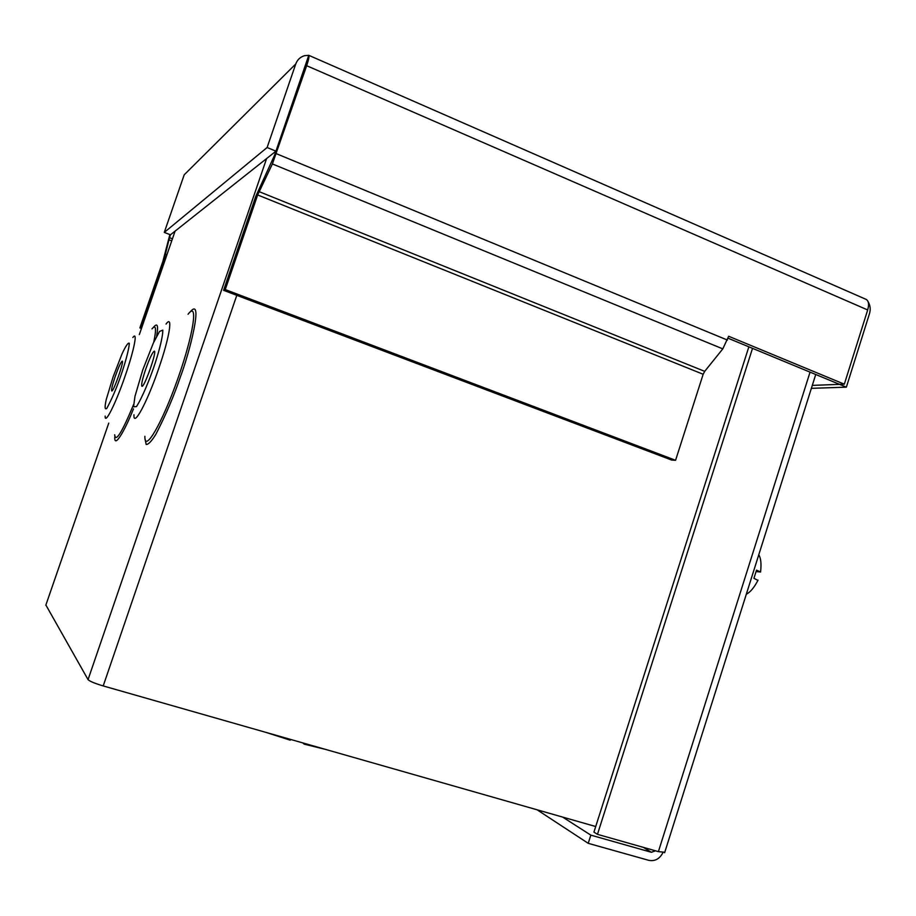<?xml version="1.0" encoding="UTF-8"?>
<svg xmlns="http://www.w3.org/2000/svg" width="916" height="916" viewBox="0 0 916 916"><rect width="100%" height="100%" fill="white"/><g stroke="black" fill="none" stroke-linecap="round" stroke-linejoin="round"><path stroke-width="1.37" d="M290.498 739.395L290.235 740.174L265.674 732.308M304.478 743.38L304.215 744.158L325.661 749.425M302.818 742.91L304.215 744.158M275.945 151.163L170.468 234.794L164.285 232.401L267.117 147.51L275.945 151.163L308.772 55.315C309.368 56.277 308.669 59.735 306.677 65.7L272.396 163.941L722.804 348.87L704.69 371.358L703.167 374.266L675.573 460.29L671.668 460.061L223.573 290.326L255.804 196.264L274.525 155.342L304.627 67.418M170.479 234.782L169.483 237.668L172.437 238.813M722.804 348.87L728.655 336.264L844.323 384.182L812.309 385.384M868.07 301.639C870.257 305.303 870.75 309.242 869.547 313.444L846.361 387.159L728.037 338.199M169.884 234.565L162.876 261.392L139.873 327.917L140.709 327.539L163.792 260.739L169.483 237.668M846.361 387.159L811.37 388.338M304.49 67.784L308.761 55.315L866.33 299.475C868.734 301.146 869.181 304.639 867.681 309.963L844.323 384.182M223.573 290.326L225.256 289.571L257.659 194.959L272.396 163.941M308.772 55.315L304.616 55.681C300.311 56.918 297.356 59.677 295.754 63.983L267.117 147.51M189.91 169.151L184.196 174.819L164.285 232.401M140.709 327.539L141.648 327.882M139.873 327.917L141.442 328.489M675.573 460.29L225.256 289.571M757.921 580.4L753.937 578.305L756.513 570.153L760.566 571.996L756.158 571.607M45.88 605.029L88.051 679.626C89.688 681.286 94.749 683.393 103.21 685.935L595.721 826.53M145.69 369.262C149.709 358.041 152.594 352.007 154.335 351.137C157.243 351.046 144.167 388.018 141.923 386.254C141.087 384.949 142.346 379.281 145.69 369.262M115.233 376.442C118.611 366.973 120.958 361.866 122.252 361.099C124.393 360.915 113.321 392.369 111.729 390.983C111.168 389.895 112.336 385.052 115.233 376.442M662.898 852.682C659.635 858.91 654.951 861.475 648.837 860.353L588.221 843.327L537.085 809.79M810.053 372.125L658.398 851.628L664.776 852.258M588.221 843.327L590.831 835.14L651.39 852.281L655.478 850.792M658.398 851.628L597.461 834.339L593.934 832.106L748.864 346.809M597.461 834.339L752.528 348.332M590.831 835.14L562.642 817.083M171.727 240.862L168.865 239.752M165.67 254.43L166.872 254.9M163.792 260.739L164.731 261.094M727.441 340.076L276.529 153.762M306.677 65.7L867.681 309.963M257.659 194.959L703.167 374.266M704.69 371.358L259.022 191.604M184.196 174.819L295.754 63.983M750.09 582.278L755.643 564.691M236.786 295.33L103.21 685.935M266.602 158.56L88.051 679.626M45.823 605.201L108.752 423.1M139.335 334.592L175.093 231.13M145.037 438.833L146.159 444.455C148.312 444.684 151.564 441.26 155.903 434.218C165.762 415.108 173.88 396.147 180.234 377.335C189.704 352.626 204.291 294.643 189.864 312.264M114.832 436.623C113.859 449.527 124.885 430.589 133.484 408.845M156.59 336.39C158.583 325.295 157.483 322.329 153.304 327.493M144.877 436.314C144.362 453.557 161.88 423.994 177.727 378.995C193.7 334.042 198.577 300.276 188.055 314.245M114.672 434.779C115.565 442.783 121.874 432.73 133.576 404.609M153.762 342.126C156.579 328.581 155.983 324.172 151.964 328.89M166.048 324.058C173.216 314.005 169.689 336.939 158.754 368.392C147.11 402.628 133.129 428.219 133.976 414.753M132.866 337.512C137.995 330.332 134.183 350.026 125.148 375.984C115.599 403.887 104.642 425.574 105.191 416.07M153.739 367.362C149.571 379.476 142.346 397.452 136.45 406.624L133.564 406.784L134.961 396.399L142.747 369.95L153.419 342.882L159.544 331.432L162.808 330.149C162.876 337.855 157.93 355.236 153.739 367.362M121.038 375.079C116.859 387.411 112.13 398.483 106.84 408.318C104.779 410.082 104.573 407.162 106.233 399.559L113.092 376.945L122.034 353.885C125.801 345.824 128.229 342.298 129.316 343.305C128.961 350.026 124.599 364.797 121.038 375.079M651.39 852.281L643.284 847.334M746.311 594.232C750.353 592.194 754.257 587.5 758.036 580.137M760.566 571.996C761.505 563.867 760.91 558.13 758.769 554.798M664.627 852.739L815.744 374.484"/></g></svg>
